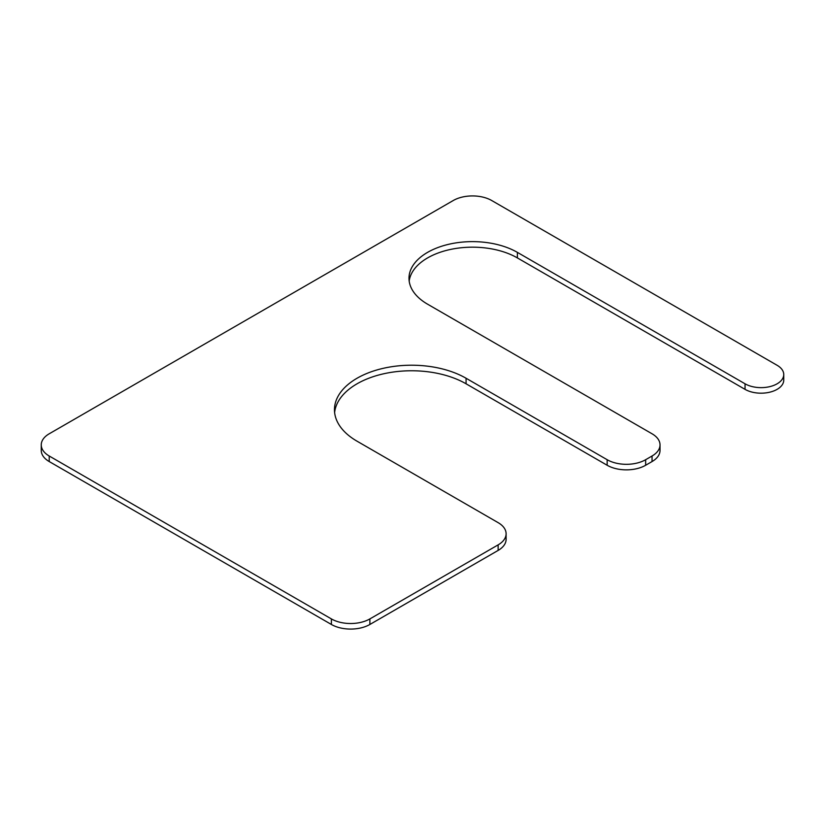 <?xml version="1.0" encoding="UTF-8"?>
<svg xmlns="http://www.w3.org/2000/svg" width="825" height="825" viewBox="0 0 825 825"><rect width="100%" height="100%" fill="white"/><g stroke="black" fill="none" stroke-linecap="round" stroke-linejoin="round"><path stroke-width="1.24" d="M517.378 252.368L517.378 257.916L745.047 389.359A22.677 13.087 0 0 0 769.756 392.195A22.677 13.087 0 0 0 783.75 380.098L783.75 374.55A22.677 13.087 0 0 0 777.109 365.289L491.721 200.527A27.204 15.706 0 0 0 453.245 200.527L49.222 433.785A27.204 15.706 0 0 0 41.25 444.902A27.204 15.706 0 0 0 49.222 456.008L331.392 618.915A27.204 15.706 0 0 0 369.878 618.915L498.135 544.871A27.204 15.706 0 0 0 506.107 533.765A27.204 15.706 0 0 0 498.135 522.648L357.05 441.2A77.086 44.509 0 0 1 334.465 409.726A77.086 44.509 0 0 1 382.058 368.6A77.086 44.509 0 0 1 466.073 378.252L607.159 459.711A27.204 15.706 0 0 0 645.645 459.711L652.049 456.008A27.204 15.706 0 0 0 660.021 444.902A27.204 15.706 0 0 0 652.049 433.785L427.597 304.198A63.484 36.651 0 0 1 408.994 278.283A63.484 36.651 0 0 1 448.192 244.417A63.484 36.651 0 0 1 517.378 252.368L745.047 383.8A22.677 13.087 0 0 0 769.756 386.647A22.677 13.087 0 0 0 783.75 374.55M41.25 444.902L41.25 450.45A27.204 15.706 0 0 0 49.222 461.557L331.392 624.473A27.204 15.706 0 0 0 369.878 624.473L498.135 550.419A27.204 15.706 0 0 0 506.107 539.313L506.107 533.765M466.073 378.252L466.073 383.8A77.086 44.509 0 0 0 384.295 373.642A77.086 44.509 0 0 0 334.62 412.5M466.073 383.8L607.159 465.259A27.204 15.706 0 0 0 645.645 465.259L652.049 461.557A27.204 15.706 0 0 0 660.021 450.45L660.021 444.902M517.378 257.916A63.484 36.651 0 0 0 450.429 249.459A63.484 36.651 0 0 0 409.179 281.057M745.047 383.8L745.047 389.359M49.222 456.008L49.222 461.557M331.392 618.915L331.392 624.473M369.878 618.915L369.878 624.473M498.135 544.871L498.135 550.419M607.159 459.711L607.159 465.259M645.645 459.711L645.645 465.259M652.049 456.008L652.049 461.557"/></g></svg>
